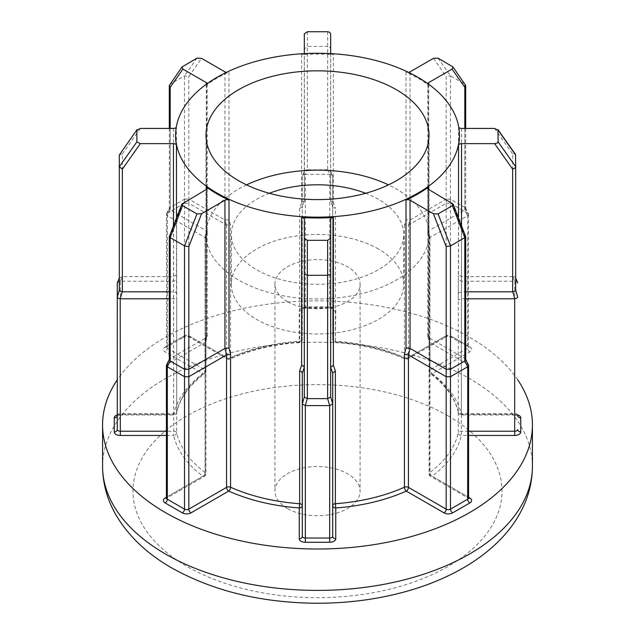 <?xml version="1.0" encoding="UTF-8"?>
<svg xmlns="http://www.w3.org/2000/svg" width="635" height="635" viewBox="0 0 635 635"><rect width="100%" height="100%" fill="white"/><g stroke="black" fill="none" stroke-linecap="round" stroke-linejoin="round"><path stroke-width="0.48" stroke-dasharray="3.17 2.38" d="M117.277 414.861A6.08 3.508 180 0 1 120.317 414.393L173.68 414.393A144.97 83.701 180 0 1 202.898 373.658L165.171 351.877A6.08 3.508 180 0 1 165.171 346.908L182.372 336.979A6.08 3.508 180 0 1 190.976 336.979L228.711 358.759A144.97 83.701 180 0 1 299.252 341.892L299.252 311.087A6.08 3.508 180 0 1 305.332 307.57L329.668 307.57A6.08 3.508 180 0 1 335.748 311.087L335.367 341.154A3.04 1.754 180 0 1 333.597 340.654A3.04 1.754 180 0 1 332.708 339.408L332.708 176.157L332.708 339.408A3.04 3.04 0 0 0 335.526 342.44C361.323 344.408 384.5 349.948 405.051 359.053A3.04 1.524 114.1 0 0 406.289 358.759L444.024 336.979A6.08 3.508 180 0 1 452.628 336.979L469.829 346.908A6.08 3.508 180 0 1 469.829 351.877L432.102 373.658A144.97 83.701 180 0 1 461.32 414.393L514.683 414.393A6.08 3.508 180 0 1 517.723 414.861M517.723 415.417A3.04 1.754 0 0 0 516.834 414.179A3.04 1.754 0 0 0 514.683 413.663L461.32 413.663L461.32 414.393A3.04 2.461 167.6 0 1 458.351 412.559A3.04 3.04 0 0 0 461.32 414.949L514.683 414.949L514.683 414.393M515.691 166.727L515.691 155.019L514.802 153.972L512.651 153.924L512.651 276.598L514.794 281.218L516.834 281.599L517.723 282.908M515.691 278.352L514.802 276.979L512.77 276.59M327.636 169.783L307.364 169.783L307.364 46.442L327.636 46.442L327.636 169.783L329.787 170.156L330.676 171.537L330.676 33.774M327.755 169.775L329.779 174.403L331.819 174.784L332.708 176.085L330.557 170.974L332.708 176.157M327.636 31.75L327.636 46.442L329.787 47.157L330.676 48.863M304.324 33.774L304.443 170.974L302.292 176.085L303.181 174.784L305.221 174.403L307.245 169.775L305.213 170.156L302.292 176.085L302.292 339.408L302.292 176.157M169.299 291.814L173.442 291.814L175.593 292.203L176.459 293.029L176.697 299.966L175.832 299.164L173.68 298.783L169.299 298.783M304.324 219.21L304.324 396.875M514.794 281.218L514.683 414.949L517.827 415.846M329.779 174.403L329.668 306.848L305.332 306.848L305.332 174.403L329.668 174.403M302.292 373.039L302.292 536.281M287.393 508.524A42.577 24.582 180 0 1 274.923 491.149A42.577 24.582 180 0 1 301.204 468.432A42.577 24.582 180 0 1 347.607 473.766A42.577 24.582 180 0 1 360.077 491.149A42.577 24.582 180 0 1 333.796 513.858A42.577 24.582 180 0 1 287.393 508.524M287.393 301.585A42.577 24.582 180 0 1 274.923 284.21A42.577 24.582 180 0 1 301.204 261.493A42.577 24.582 180 0 1 347.607 266.827A42.577 24.582 180 0 1 360.077 284.21A42.577 24.582 180 0 1 333.796 306.919A42.577 24.582 180 0 1 287.393 301.585M269.351 193.286A86.169 49.752 0 0 0 231.33 234.545A86.169 49.752 0 0 0 256.564 269.724A86.169 49.752 0 0 0 350.48 280.503A86.169 49.752 0 0 0 403.669 234.545A86.169 49.752 0 0 0 378.436 199.366A86.169 49.752 0 0 0 365.649 193.286M378.436 249.031A86.169 49.752 0 0 0 284.52 238.244A86.169 49.752 0 0 0 231.33 284.21A86.169 49.752 0 0 0 256.564 319.389A86.169 49.752 0 0 0 350.48 330.168A86.169 49.752 0 0 0 403.669 284.21A86.169 49.752 0 0 0 378.436 249.031M246.539 184.872A111.514 64.381 0 0 0 205.986 234.545A111.514 64.381 0 0 0 238.649 280.067A111.514 64.381 0 0 0 360.172 294.021A111.514 64.381 0 0 0 429.014 234.545A111.514 64.381 0 0 0 396.351 189.016A111.514 64.381 0 0 0 388.461 184.872M517.723 379.825A214.924 124.087 0 0 0 469.471 337.185A214.924 124.087 0 0 0 117.277 379.825M465.669 236.41L464.812 235.823L464.812 358.497L428.696 337.645L427.792 336.264L428.458 334.955L429.697 339.844L429.101 341.463L429.958 342.511L467.678 364.292L467.678 496.729L429.951 474.948L429.951 342.503M465.701 298.783L461.335 298.783L458.303 299.966L458.541 218.027M458.78 127.389A3.04 1.754 180 0 1 458.541 126.873A141.93 81.939 180 0 1 459.43 136.041M512.651 276.598L461.558 276.598L458.541 274.693L458.303 279.337L461.32 281.218L514.683 281.218M429.951 237.498L429.951 369.935L467.678 348.155L467.678 215.709L429.958 237.49L429.069 238.736L429.697 239.466L428.458 232.767L428.458 84.947A3.04 1.754 180 0 1 427.792 83.852A3.04 1.754 180 0 1 427.815 83.653M408.495 72.326A3.04 1.754 180 0 1 406.003 71.977A141.93 81.939 180 0 1 417.862 78.097A141.93 81.939 180 0 1 428.458 84.947M438.063 58.158L450.477 75.819L464.812 84.098L464.812 207.431L450.477 199.16L450.477 75.819L446.175 76.486L446.175 199.16L410.059 220.012L406.003 219.797L404.431 224.877L408.456 225.076L446.175 203.295L446.175 335.732L408.44 357.521L408.44 225.084M330.676 52.864L330.676 201.033L332.708 206.97L335.367 208.359L333.383 202.43L333.383 54.61A3.04 1.754 180 0 1 330.994 53.642M304.006 53.642A3.04 1.754 180 0 1 301.617 54.61A141.93 81.939 180 0 1 333.383 54.61M304.324 171.537L304.324 201.025L301.617 202.43L299.633 208.359L302.292 206.97L304.324 201.033L304.324 52.864M226.56 225.084L226.56 357.521L188.825 335.732L188.825 203.295L226.544 225.076L230.569 224.877L228.997 219.797L228.997 71.977A3.04 1.754 180 0 1 226.505 72.326M207.185 83.653A3.04 1.754 180 0 1 207.208 83.852A3.04 1.754 180 0 1 206.542 84.947A141.93 81.939 180 0 1 228.997 71.977M170.188 128.429L170.188 209.915L206.304 230.767L207.208 231.886L206.542 232.767L205.303 239.466L205.946 238.601L205.041 237.49L167.322 215.709L167.322 348.155L205.049 369.935L205.049 237.498M120.317 414.393L120.317 414.949L173.68 414.949A3.04 3.04 0 0 0 176.649 412.559A3.04 2.461 -167.6 0 1 173.68 414.393L173.68 413.663L120.317 413.663L120.317 281.218L173.665 281.218L176.697 279.337L176.459 126.873A3.04 1.754 180 0 1 176.22 127.389M175.57 136.041A141.93 81.939 180 0 1 176.459 126.873M205.049 342.503L205.049 474.948L167.322 496.729L167.322 364.292L205.041 342.511L205.899 341.463L205.303 339.844L206.542 334.955L206.542 189.325M464.812 358.497L467.678 364.292M467.757 364.331L468.471 364.966M465.701 359.601L464.891 358.537M332.708 536.281L332.708 373.031M117.277 282.98L117.277 429.466M173.442 128.429L173.68 413.663A3.04 1.754 180 0 0 175.832 413.147A3.04 1.754 180 0 0 176.697 412.131L176.697 279.337M167.322 213.225L184.523 203.295L184.523 335.732L167.322 345.67L167.243 213.273L170.188 207.431L170.188 84.098L184.523 75.819L188.825 76.486L201.573 58.349M450.477 203.295L467.678 213.225L467.678 345.67L450.477 335.732L450.477 199.16M461.558 225.822L461.32 435.459A144.97 83.701 180 0 1 432.102 476.186L468.574 497.245M330.676 396.875L330.676 219.21M206.311 189.468L206.304 337.645L170.188 358.497L170.188 235.823L182.936 202.97M176.459 274.693L173.442 276.598L122.349 276.598L122.349 153.924L119.309 155.019L119.309 290.06M196.937 58.158L184.523 75.819L184.523 199.16L170.188 207.431M224.957 71.85L224.957 220.012L188.825 199.16L188.825 76.486M332.708 206.97L330.676 201.033L330.676 171.537M428.689 84.28L428.689 230.775L464.812 209.915L464.812 128.429M458.541 293.029L461.558 291.814L465.701 291.814M167.322 364.292L170.188 358.497M120.317 281.218L122.349 276.598M188.825 203.295L188.825 199.16M170.188 209.915L167.322 215.709M184.523 199.16L188.746 199.104M184.61 199.104L184.523 203.295M467.678 215.709L464.812 209.915M446.175 199.16L446.175 203.295M464.812 207.431L465.701 208.542L464.891 209.86M464.891 207.478L467.678 213.225M166.529 364.966L167.243 364.331M117.277 282.908L120.205 281.218M184.61 203.24L188.746 203.24M167.243 215.654L166.426 214.336L167.243 213.273M304.324 201.033L302.292 206.97M467.757 213.273L468.574 214.336L467.757 215.654M446.254 203.24L450.39 203.24M206.311 337.637L207.208 336.264L206.542 334.955M169.331 236.41L170.188 235.823M169.299 359.601L170.109 358.537M119.309 278.281L122.23 276.59M170.109 207.478L169.299 208.542L170.109 209.86M182.602 66.437L169.577 84.638M226.544 225.076L224.941 220.012L228.997 219.797M307.364 31.75L307.364 46.442L304.324 48.863M330.676 201.033L333.383 202.43M450.39 199.104L446.254 199.104M429.958 237.49L428.696 230.767L427.792 231.886L428.458 232.767M452.398 66.437L465.423 84.638M166.426 497.245L202.898 476.186A144.97 83.701 180 0 1 173.68 435.459A3.04 2.461 167.6 0 0 176.697 432.752A141.93 81.939 0 0 0 205.303 472.631L205.303 339.844M166.426 435.459L173.68 435.459L173.442 225.822M429.697 339.844L429.697 472.631A3.04 1.961 -126.7 0 0 432.102 476.186A3.04 1.754 120 0 1 430.578 476.337A3.04 1.754 120 0 1 429.951 474.948A3.04 1.754 180 0 1 429.054 473.702A3.04 1.754 180 0 1 429.697 472.631A141.93 81.939 0 0 0 458.303 432.752A3.04 2.461 -167.6 0 0 461.32 435.459L468.574 435.459M176.649 412.559A3.04 2.461 -167.6 0 0 176.697 412.131A141.93 81.939 0 0 1 205.303 372.253A3.04 1.961 -126.7 0 1 204.716 373.618C189.174 385.389 179.816 398.367 176.649 412.559M205.946 238.601L205.946 371.181A3.04 1.754 180 0 0 205.049 369.935A3.04 1.754 120 0 1 202.898 373.658A3.04 1.961 -126.7 0 0 204.716 373.618A3.04 3.04 0 0 0 205.946 371.181A3.04 1.754 180 0 1 205.303 372.253L205.303 239.466M458.303 279.337L458.303 412.131A3.04 2.461 167.6 0 0 458.351 412.559C455.184 398.367 445.826 385.389 430.284 373.618A3.04 1.961 126.7 0 0 432.102 373.658A3.04 1.754 -120 0 1 429.951 369.935A3.04 1.754 180 0 0 429.054 371.181A3.04 3.04 0 0 0 430.284 373.618A3.04 1.961 126.7 0 1 429.697 372.253L429.697 239.466M190.976 336.979A3.04 1.754 -60 0 1 189.452 337.129L227.187 358.91A3.04 3.04 0 0 0 229.949 359.053C250.5 349.948 273.677 344.408 299.474 342.44A3.04 3.04 0 0 0 302.292 339.408A3.04 2.484 180 0 1 299.252 341.892L299.474 342.44L299.633 341.154A141.93 81.939 0 0 0 230.569 357.664A3.04 1.754 180 0 1 226.56 357.521A3.04 1.754 -60 0 0 227.187 358.91A3.04 1.754 -60 0 0 228.711 358.759A3.04 1.524 -114.1 0 0 229.949 359.053A3.04 1.524 -114.1 0 0 230.569 357.664L230.569 224.877M404.431 224.877L404.431 357.664A3.04 1.754 180 0 0 408.44 357.521A3.04 1.754 60 0 1 407.813 358.91A3.04 1.754 60 0 1 406.289 358.759A144.97 83.701 180 0 0 335.748 341.892A3.04 2.484 0 0 1 332.708 339.408M461.558 128.429L461.32 413.663A3.04 1.754 180 0 1 459.168 413.147A3.04 1.754 180 0 1 458.303 412.131A141.93 81.939 0 0 0 429.697 372.253A3.04 1.754 180 0 1 429.054 371.181L429.054 238.601M176.459 218.027L176.459 293.029M335.748 311.087A3.04 2.484 0 0 1 332.708 308.602A3.04 1.754 0 0 0 331.819 307.356A3.04 1.754 0 0 0 329.668 306.848L329.668 308.134L305.332 308.134L305.332 306.848A3.04 1.754 0 0 0 302.292 308.602A3.04 2.484 180 0 1 299.252 311.087M176.697 299.966L176.697 432.752A3.04 1.754 180 0 0 175.832 431.736A3.04 1.754 180 0 0 173.68 431.221L166.426 431.221M447.969 415.822A184.507 106.521 180 0 1 447.969 566.468A184.507 106.521 180 0 1 187.031 566.468A184.507 106.521 180 0 1 187.031 415.822A184.507 106.521 180 0 1 447.969 415.822M532.424 466.312A214.924 124.087 0 0 0 469.471 378.571A214.924 124.087 0 0 0 235.252 351.671A214.924 124.087 0 0 0 102.576 466.312M428.458 189.325L428.458 334.955M468.574 431.221L461.32 431.221A3.04 1.754 180 0 0 459.168 431.736A3.04 1.754 180 0 0 458.303 432.752L458.303 299.966M458.541 126.873L458.541 274.693M406.003 71.977L406.003 219.797M469.829 351.877A3.04 1.754 -120 0 1 467.678 348.155A3.04 1.754 0 0 0 468.574 346.908A3.04 1.754 0 0 0 467.678 345.67A3.04 1.754 120 0 0 468.312 347.059L451.104 337.129A3.04 1.754 120 0 1 450.477 335.732A3.04 1.754 0 0 0 446.175 335.732A3.04 1.754 60 0 1 445.548 337.129L407.813 358.91A3.04 3.04 0 0 1 405.051 359.053A3.04 1.524 114.1 0 1 404.431 357.664A141.93 81.939 0 0 0 335.367 341.154L335.367 208.359M301.617 54.61L301.617 202.43M299.633 208.359L299.633 341.154A3.04 1.754 180 0 0 301.403 340.654A3.04 1.754 180 0 0 302.292 339.408M206.542 84.947L206.542 232.767M428.689 337.637L428.689 189.468M452.064 202.97L464.812 235.823M429.958 342.511L428.696 337.645M468.574 497.975A3.04 1.754 0 0 0 467.678 496.729A3.04 1.754 120 0 0 468.312 498.126A3.04 1.754 120 0 0 468.606 498.237M122.349 153.924L140.375 128.429M205.041 237.49L206.304 230.767L206.311 84.28M408.456 225.076L410.059 220.012L410.043 71.85M433.427 58.349L446.175 76.486M494.625 128.429L512.651 153.924M206.304 337.645L205.041 342.511M205.946 341.13L205.946 473.702A3.04 3.04 0 0 1 204.422 476.337A3.04 1.754 -120 0 1 202.898 476.186A3.04 1.961 126.7 0 0 205.303 472.631A3.04 1.754 180 0 1 205.946 473.702A3.04 1.754 180 0 1 205.049 474.948A3.04 1.754 -120 0 1 204.422 476.337L166.688 498.126A3.04 1.754 -120 0 0 167.322 496.729A3.04 1.754 0 0 0 166.426 497.975M117.173 415.846L120.317 414.949L120.317 413.663A3.04 1.754 0 0 0 117.277 415.417L117.277 415.417M182.372 336.979A3.04 1.754 -120 0 0 183.896 337.129C186.047 336.359 187.896 336.359 189.452 337.129A3.04 1.754 -60 0 1 188.825 335.732A3.04 1.754 0 0 0 184.523 335.732A3.04 1.754 -120 0 1 183.896 337.129L166.688 347.059A3.04 1.754 -120 0 0 167.322 345.67A3.04 1.754 0 0 0 166.426 346.908A3.04 1.754 0 0 0 167.322 348.155A3.04 1.754 120 0 1 165.171 351.877M165.171 346.908A3.04 1.754 -120 0 0 166.688 347.059L166.426 214.336M468.574 214.336L468.312 347.059A3.04 1.754 120 0 0 469.829 346.908M305.332 307.57L305.332 308.134L302.189 309.031L302.292 308.602M444.024 336.979A3.04 1.754 60 0 0 445.548 337.129C447.103 336.359 448.953 336.359 451.104 337.129A3.04 1.754 120 0 0 452.628 336.979M329.668 307.57L329.668 308.134L332.811 309.031L332.708 308.602M274.923 284.21L274.923 491.149M231.33 284.21L231.33 234.545M205.986 234.545L205.986 135.207M429.014 234.545L429.014 135.207M403.669 284.21L403.669 234.545M360.077 284.21L360.077 491.149M429.054 341.13L429.054 473.702A3.04 3.04 0 0 0 430.578 476.337L468.678 498.404M427.839 336.606L429.101 341.463M427.792 188.23L427.792 336.264M207.208 188.23L207.208 336.264M205.899 341.463L207.161 336.606M166.529 213.9L169.394 208.105M169.299 128.429L169.299 208.542M207.193 232.021L205.93 238.736M207.208 83.852L207.208 231.886M427.792 83.852L427.792 231.886M429.069 238.736L427.807 232.021M465.701 128.429L465.701 208.542M465.606 208.105L468.471 213.9"/><path stroke-width="0.95" d="M515.691 290.06L515.691 166.727L515.691 290.124L514.802 291.163L512.651 291.814L512.651 169.148L494.625 143.645L497.276 143.042L498.134 141.891L497.935 129.603L515.517 154.472L515.691 166.727L514.953 168.037L512.651 169.148M515.691 290.124L517.723 297.085L516.834 298.132L514.794 298.775L512.77 291.806M330.994 53.642A3.04 1.754 180 0 1 330.676 52.864L330.676 33.774L329.628 32.242L327.636 31.75L307.364 31.75L304.324 33.774L304.324 52.864A3.04 1.754 180 0 1 304.006 53.642M176.22 127.389A3.04 1.754 180 0 1 173.442 128.429L140.375 128.429L136.866 130.183L136.866 141.891L140.375 143.645L173.442 143.645A3.04 1.754 180 0 1 175.593 144.161A3.04 1.754 180 0 1 176.459 145.209A141.93 81.939 180 0 1 175.57 136.041L175.57 135.207A141.93 81.939 0 0 0 217.138 193.151A141.93 81.939 0 0 0 371.816 210.915A141.93 81.939 0 0 0 459.43 135.207A141.93 81.939 0 0 0 417.862 77.272A141.93 81.939 0 0 0 263.184 59.507A141.93 81.939 0 0 0 175.57 135.207M120.205 298.775L118.166 298.132L117.277 297.085L119.309 290.124L120.198 291.163L122.23 291.806L120.205 298.775L120.317 431.221L166.426 431.221M335.367 370.943L332.708 373.039L330.676 367.387L333.383 365.284L335.367 370.943L335.367 503.73A3.04 1.754 180 0 0 333.597 504.23A3.04 1.754 180 0 0 332.708 505.476A3.04 2.484 180 0 0 335.748 507.96L335.748 538.766A6.08 3.508 180 0 1 329.668 542.274L305.332 542.274L305.332 538.035L329.668 538.035L329.668 405.598L305.332 405.598L305.332 538.035A3.04 1.754 0 0 1 303.181 537.528A3.04 1.754 0 0 1 302.292 536.281L302.292 373.039L304.324 367.387L303.427 366.006L301.617 365.284L301.617 217.464A3.04 1.754 180 0 1 303.427 217.972A3.04 1.754 180 0 1 304.324 219.21L304.324 238.3L307.364 240.324L327.636 240.324L330.676 238.3L330.676 219.21A3.04 1.754 180 0 1 333.383 217.464A141.93 81.939 180 0 1 301.617 217.464M302.292 373.039L301.403 371.658L299.633 370.943L301.617 365.284M365.649 193.286A86.169 49.752 0 0 0 269.351 193.286M396.351 89.686A111.514 64.381 0 0 0 274.828 75.732A111.514 64.381 0 0 0 205.986 135.207A111.514 64.381 0 0 0 238.649 180.737A111.514 64.381 0 0 0 360.172 194.691A111.514 64.381 0 0 0 429.014 135.207A111.514 64.381 0 0 0 396.351 89.686M388.461 184.872A111.514 64.381 0 0 0 246.539 184.872M117.277 379.825A214.924 124.087 0 0 0 102.576 424.926A214.924 124.087 0 0 0 165.529 512.667A214.924 124.087 0 0 0 399.748 539.559A214.924 124.087 0 0 0 532.424 424.926A214.924 124.087 0 0 0 517.723 379.825M228.997 200.096A141.93 81.939 180 0 1 217.138 193.985A141.93 81.939 180 0 1 206.542 187.134A3.04 1.754 180 0 1 207.208 188.23A3.04 1.754 180 0 1 206.311 189.468L181.888 204.057L182.602 205.645L196.937 213.924L201.573 213.725L224.957 200.231A3.04 1.754 180 0 1 228.997 200.096L228.997 347.916L230.569 354.425L226.544 354.925L188.825 376.706L188.825 509.151L226.56 487.362L226.56 354.925M408.44 354.925L408.44 487.362L446.175 509.151L446.175 376.706L408.456 354.925L404.431 354.425L406.003 347.916L406.003 200.096A3.04 1.754 180 0 1 410.043 200.231L433.427 213.725L438.063 213.924L452.398 205.645L453.112 204.057L428.689 189.468A3.04 1.754 180 0 1 427.792 188.23A3.04 1.754 180 0 1 428.458 187.134A141.93 81.939 180 0 1 406.003 200.096M459.43 135.207L459.43 136.041A141.93 81.939 180 0 1 458.541 145.209A3.04 1.754 180 0 1 461.558 143.645L494.625 143.645M467.678 366.776L450.477 376.706L450.477 509.151L467.678 499.213L467.757 366.72L464.812 360.982L464.812 237.641L450.477 245.92L446.175 246.586L433.427 213.725M438.063 213.924L450.477 245.92L450.477 369.26L464.812 360.982M410.043 200.231L410.043 348.401L446.175 369.26L446.175 246.586M446.175 376.706L446.175 369.26M450.477 369.26L446.254 369.3M450.39 369.3L450.477 376.706M450.39 376.745L446.254 376.745M465.701 359.378L468.471 364.966L467.757 366.72M464.891 360.926L465.701 359.601L465.701 236.601L453.112 204.057M452.398 205.645L464.812 237.641L465.701 236.601M408.456 354.925L410.059 348.401L406.003 347.916M332.708 373.039L332.708 536.281A3.04 2.484 180 0 0 335.748 538.766M184.523 376.706L167.322 366.776L167.322 499.213L184.523 509.151L184.523 245.92L170.188 237.641L169.299 236.601L181.888 204.057M166.426 435.459L120.317 435.459A6.08 3.508 180 0 1 116.014 434.435A6.08 3.508 180 0 1 114.236 431.951A3.04 2.484 180 0 0 117.277 429.466L117.277 282.908L119.309 278.066M169.299 298.783L120.317 298.783M468.574 431.221L514.683 431.221L514.683 298.783L465.701 298.783M307.364 240.324L307.364 398.637L327.636 398.637L327.636 275.296L307.364 275.296L304.324 274.209L304.324 238.3M330.676 238.3L330.676 396.938L332.708 403.844M307.364 398.637L304.324 396.938L304.324 274.209M182.602 205.645L170.188 237.641L170.188 360.982L184.523 369.26M196.937 213.924L184.523 245.92L188.825 246.586L188.825 369.26L224.941 348.401L228.997 347.916M119.309 290.124L119.309 155.019L137.065 129.603L119.309 155.019M136.866 141.891L119.309 166.727L122.349 169.148L122.349 291.814L169.299 291.814M226.505 72.326A3.04 1.754 180 0 1 224.957 71.85L201.573 58.349L196.937 58.158L182.015 66.945L182.936 69.112L206.311 82.606A3.04 1.754 180 0 1 207.185 83.653M427.815 83.653A3.04 1.754 180 0 1 428.689 82.606L452.064 69.112L452.985 66.945L438.063 58.158L433.427 58.349L410.043 71.85A3.04 1.754 180 0 1 408.495 72.326M515.691 155.019L498.134 130.183L494.625 128.429L461.558 128.429A3.04 1.754 180 0 1 458.78 127.389M465.701 291.814L512.651 291.814M302.292 403.844L304.324 396.938M329.668 405.598L327.636 398.637M307.245 398.629L305.332 405.598M188.825 369.26L188.825 376.706M170.188 360.982L169.299 359.601L169.299 236.601M170.109 360.926L167.322 366.776M517.723 282.98L515.691 278.289M305.221 405.59L302.292 403.9M332.708 403.9L329.779 405.59M167.243 366.72L166.529 364.966L169.299 359.378M188.746 376.745L184.61 376.745M515.691 278.066L517.723 282.908M327.755 398.629L330.676 396.938M327.636 240.324L327.636 275.296L330.676 274.209M184.61 369.3L188.746 369.3M182.015 66.945L169.299 85.534L170.188 87.249L170.188 128.429M452.985 66.945L465.701 85.534L464.812 87.249L452.064 69.112M230.569 354.425L230.569 487.22A141.93 81.939 0 0 0 299.633 503.73L299.252 507.96A144.97 83.701 180 0 1 228.711 491.085L190.976 512.874A6.08 3.508 180 0 1 182.372 512.874L165.171 502.936A6.08 3.508 180 0 1 165.171 497.975L166.426 497.245M299.633 370.943L299.633 503.73A3.04 1.754 180 0 1 301.403 504.23A3.04 1.754 180 0 1 302.292 505.476A3.04 2.484 0 0 1 299.252 507.96L299.252 538.766A6.08 3.508 180 0 0 301.03 541.25A6.08 3.508 180 0 0 305.332 542.274M468.574 497.245L469.829 497.975A6.08 3.508 180 0 1 469.829 502.936L452.628 512.874A6.08 3.508 180 0 1 444.024 512.874L406.289 491.085A3.04 1.754 -60 0 0 408.44 487.362A3.04 1.754 180 0 0 404.431 487.22A141.93 81.939 0 0 1 335.367 503.73L335.748 507.96A144.97 83.701 180 0 0 406.289 491.085A3.04 1.524 -114.1 0 1 404.431 487.22L404.431 354.425M120.317 435.459L120.317 431.221A3.04 1.754 0 0 1 118.166 430.705A3.04 1.754 0 0 1 117.277 429.466M498.134 141.891L515.691 166.727M176.459 145.209L176.459 218.027M165.529 554.053A214.924 124.087 0 0 0 399.748 580.954A214.924 124.087 0 0 0 532.424 466.312C532.297 483.338 527.891 499.443 519.208 514.628C513.636 524.351 506.643 533.36 498.221 541.647C488.355 551.363 476.909 559.999 463.883 567.563C447.072 577.31 428.347 585.137 407.71 591.026C379.325 599.067 349.52 603.139 318.294 603.25C262.453 603.067 213.63 591.304 171.823 567.976C146.963 553.776 128.246 535.924 115.673 514.421C107.069 499.293 102.703 483.259 102.576 466.312A214.924 124.087 0 0 0 165.529 554.053M333.383 217.464L333.383 365.284M428.458 187.134L428.458 189.325M458.541 218.027L458.541 145.209M206.542 189.325L206.542 187.134M517.723 414.861A6.08 3.508 180 0 1 520.764 417.901L520.764 431.951A6.08 3.508 180 0 1 514.683 435.459L468.574 435.459M114.236 431.951L114.236 417.901A6.08 3.508 180 0 1 117.277 414.861M444.024 512.874A3.04 1.754 -60 0 0 446.175 509.151A3.04 1.754 0 0 0 450.477 509.151A3.04 1.754 -120 0 0 452.628 512.874M469.829 502.936A3.04 1.754 -120 0 1 467.678 499.213A3.04 1.754 0 0 0 468.574 497.975L468.678 498.404L468.312 498.126M226.544 354.925L224.941 348.401L224.957 200.231M201.573 213.725L188.825 246.586M173.442 225.822L173.442 143.645M140.375 143.645L122.349 169.148M206.311 84.28L206.311 82.606M182.936 69.112L170.188 87.249M428.689 82.606L428.689 84.28M464.812 128.429L464.812 87.249M461.558 143.645L461.558 225.822M119.309 278.289L117.277 282.908M329.668 542.274L329.668 538.035A3.04 1.754 0 0 0 332.708 536.281M166.426 365.395L166.426 497.975A3.04 1.754 0 0 0 167.322 499.213A3.04 1.754 120 0 1 165.171 502.936M182.372 512.874A3.04 1.754 120 0 0 184.523 509.151A3.04 1.754 0 0 0 188.825 509.151A3.04 1.754 60 0 0 190.976 512.874M226.56 487.362A3.04 1.754 180 0 1 230.569 487.22A3.04 1.524 114.1 0 1 228.711 491.085A3.04 1.754 60 0 1 226.56 487.362M514.683 435.459L514.683 431.221A3.04 1.754 0 0 0 517.723 429.466A3.04 2.484 180 0 0 520.764 431.951M302.292 536.281A3.04 2.484 0 0 1 299.252 538.766M165.171 497.975A3.04 1.754 -120 0 0 166.394 498.237M114.236 417.901A3.04 2.484 180 0 0 117.277 415.417L117.245 415.774M468.606 498.237A3.04 1.754 120 0 0 469.829 497.975M517.755 415.774L517.723 415.417A3.04 2.484 180 0 0 520.764 417.901M532.424 424.926L532.424 466.312M102.576 424.926L102.576 466.312M468.574 365.395L468.574 497.975M169.299 85.534L169.299 128.429M465.701 85.534L465.701 128.429M166.688 498.126L166.322 498.404L166.426 497.975"/></g></svg>

